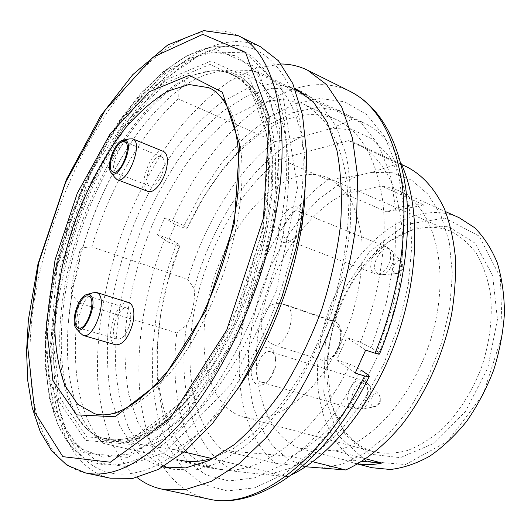 <?xml version="1.0" encoding="UTF-8"?>
<svg xmlns="http://www.w3.org/2000/svg" width="531" height="531" viewBox="0 0 531 531"><rect width="100%" height="100%" fill="white"/><g stroke="black" fill="none" stroke-linecap="round" stroke-linejoin="round"><path stroke-width="0.4" stroke-dasharray="2.65 1.99" d="M70.245 268.208C55.33 331.683 58.45 395.296 83.925 425.55C89.912 432.659 96.974 437.624 105.125 440.445L126.458 442.27L145.773 436.469C159.419 429.34 173.338 418.733 187.516 404.635C201.601 388.639 214.982 369.848 227.66 348.256C239.647 325.41 249.988 301.243 258.69 275.768C266.223 250.068 271.54 224.912 274.646 200.306C276.405 176.551 275.934 154.952 273.226 135.518C269.323 117.683 263.628 102.928 256.148 91.252L243.065 78.329C232.286 71.214 220.338 68.997 207.216 71.692L195.972 74.367L189.215 77.134L183.5 81.057C134.17 109.651 88.252 189.62 70.245 268.208M103.067 443.266L91.166 432.042C71.957 406.726 64.39 369.855 68.466 321.441L71.824 294.639L78.986 303.015C70.424 359.168 76.743 412.468 100.339 440.259L103.067 443.266L210.402 468.023C180.978 441.719 170.079 388.539 176.783 332.877L78.986 303.015M91.85 246.855L82.657 247.698C94.067 209.446 109.983 174.765 130.414 143.655C145.155 121.453 161.085 103.645 178.197 90.237L178.263 98.899C141.545 132.153 109.771 188.18 91.85 246.855L187.941 279.425L194.127 288.751C211.915 222.615 253.692 160.123 300.851 137.071L332.087 128.117L353.168 129.989L372.483 139.155L388.991 155.789L401.655 179.664L409.527 210.037L411.857 245.634L408.246 284.643L398.721 324.859L383.76 363.901L364.286 399.445L341.533 429.499L316.901 452.578L291.831 467.798L267.624 474.88L236.68 471.468C193.974 454.901 176.783 391.247 186.573 325.231L176.783 332.877M278.808 226.724C282.007 206.632 303.546 198.229 302.385 218.201L301.907 222.403C300.712 228.27 298.316 233.328 294.725 237.569C285.711 248.408 275.622 241.067 278.808 226.724M207.94 301.734C221.613 227.772 282.797 157.8 327.707 177.819C336.548 182.525 344.181 189.879 350.613 199.868C356.155 211.292 359.899 224.805 361.85 240.397C363.297 265.546 359.507 292.083 350.487 320.02C340.537 346.989 326.326 371.182 309.912 389.462C298.694 400.474 287.364 408.731 275.921 414.233C264.677 418.07 254.13 419.085 244.273 417.273C209.997 408.379 196.443 355.604 207.94 301.734M251.88 366.37C255.145 345.927 275.649 339.601 275.423 359.832L274.872 365.879L273.943 369.642L272.211 374.129L269.94 378.138C260.874 392.329 248.05 383.355 251.88 366.37M459.202 217.73C403.52 192.448 332.764 263.874 320.392 342.19C309.427 399.332 329.233 456.985 372.098 467.725M365.852 458.85L335.373 450.919C375.636 441.885 420.446 387.258 434.902 323.983C449.598 260.708 431.285 204.435 397.905 190.33L389.834 187.496L381.431 186.016L424.355 205.119C412.023 203.864 399.558 206.128 386.966 211.902L344.659 193.742C304.641 213.389 270.412 267.458 260.057 322.43C249.052 377.262 262.978 432.28 298.621 448.151L344.353 459.859L353.009 462.84L357.901 463.868M82.657 247.698L80.088 250.008L74.911 269.994L70.862 289.933L71.824 294.639M80.088 250.008C80.599 262.573 77.519 275.881 70.862 289.933M184.124 451.987L174.447 449.697C195.886 438.36 217.046 417.997 237.915 388.606M304.907 196.331C309.015 132.04 290.484 86.852 262.453 74.048L252.013 70.424L352.936 118.911L364.293 123.073C379.333 130.228 391.533 143.543 400.892 163.004M292.408 474.362L287.842 476.526L212.765 458.764M187.941 279.425C204.515 223.757 236.474 171.387 274.706 141.618L178.263 98.899M279.897 158.995C239.859 189.474 207.455 247.506 195.149 306.433C183.056 365.235 191.956 423.957 222.98 450.507L291.074 456.335C310.343 446.863 329.837 430.356 347.679 407.808C370.963 376.439 389.143 335.406 397.852 294.015C401.409 273.419 403.002 253.652 402.637 234.702C401.164 216.568 397.911 200.247 392.887 185.744C384.238 165.533 371.819 151.368 357.005 143.735L348.568 140.615L279.897 158.995L327.892 179.803C287.238 208.577 254.946 264.703 243.523 322.131C232.312 379.433 242.906 436.96 275.503 463.271L222.98 450.507M194.127 288.751C195.302 300.453 192.78 312.606 186.573 325.231M274.706 141.618L300.851 137.071M332.087 128.117L352.936 118.911M287.842 476.526L267.624 474.88M236.68 471.468L210.402 468.023M291.074 456.335L312.699 461.731M406.859 166.94L398.144 163.667L371.74 172.376L359.441 175.164L327.892 179.803M348.568 140.615L398.144 163.667M335.373 450.919L298.621 448.151M381.431 186.016L344.659 193.742M371.74 172.376L392.263 172.741L411.333 179.943L427.88 194.134L440.843 215.055L449.246 241.97L452.346 273.624L449.704 308.272L441.327 343.829L427.681 378.039L409.647 408.764L388.44 434.172L365.447 452.936L342.07 464.32L319.602 468.123M307.31 466.941L288.426 459.507L272.755 445.987L260.748 427.355L252.67 404.682L248.588 379.048L248.475 351.489L252.185 323.021L259.52 294.586L270.193 267.12L283.879 241.512L300.174 218.646L318.607 199.404L338.586 184.635L359.441 175.164M325.317 342.973L341.44 293.431L369.642 251.628L406.009 224.5L444.951 218.082L479.128 236.069L500.401 277.521L502.299 334.849L483.17 394.46L447.779 441.254L405.485 464.545L366.317 461.26L337.749 434.949L323.751 392.794L325.317 342.973M329.811 342.767L327.355 364.87L330.999 403.321L345.309 434.63L369.264 454.085L400.328 457.662L434.225 443.219L465.329 411.711L487.836 367.877L497.441 319.549L492.649 275.536L475.072 243.152L448.509 226.657L417.651 227.002L386.98 242.647L360.23 270.505C344.891 291.984 334.756 316.071 329.811 342.767M261.431 319.124C264.013 308.949 269.775 303.686 278.715 303.354L282.585 304.077L331.47 320.877C333.043 321.653 333.607 323.113 333.163 325.264C338.805 305.491 347.393 287.583 358.923 271.547C383.687 236.906 421.388 218.38 451.211 231.523C460.802 236.487 469.231 243.848 476.486 253.606C482.871 264.637 487.451 277.501 490.226 292.189C492.927 315.746 490.199 340.305 482.048 365.859C472.882 390.484 459.103 412.348 442.675 428.663C431.371 438.447 419.789 445.675 407.934 450.354C396.186 453.487 385.008 454.018 374.408 451.947C342.873 443.71 324.853 405.77 326.977 363.244L327.262 358.299L326.392 360.416L324.308 360.901L274.799 345.243C264.604 340.809 260.117 332.26 261.338 319.589L261.431 319.124C263.157 316.522 262.102 321.998 261.338 319.589M327.262 358.299L329.366 341.772L333.163 325.264C346.849 323.996 340.856 358.173 327.262 358.299M275.503 463.271L305.537 466.756M101.361 441.46C105.204 441.679 107.076 441.473 106.97 440.843L105.125 440.445M126.458 442.27L174.447 449.697M252.013 70.424L229.067 69.999L213.9 72.681C211.039 73.358 208.291 73.139 205.67 72.024M183.5 81.057C188.366 83.679 182.312 85.956 181.237 87.887L178.197 90.237M344.353 459.859L362.049 461.353M229.067 69.999L246.663 73.782L262.201 84.588L274.866 102.549L283.859 127.46L288.499 158.63C289.302 182.166 287.457 207.521 282.977 234.689C274.381 276.02 259.188 317.777 239.454 354.376C225.635 377.581 211.039 397.546 195.66 414.26L172.675 433.854L150.439 445.761M60.58 266.396L85.166 192.587L121.546 127.301L165.559 80.062L211.212 60.939L249.902 78.973L271.129 137.456L266.144 227.527L233.786 326.167L183.215 404.941L129.451 444.274L85.63 440.418L58.895 401.363L50.976 339.402L60.58 266.396M386.966 211.902L424.355 205.119M302.484 223.949C301.528 228.682 299.597 232.757 296.696 236.182C293.417 239.76 290.338 241.081 287.463 240.138C276.923 236.806 288.837 206.592 298.84 211.351C301.588 212.632 302.929 215.705 302.869 220.564L302.484 223.949M275.589 366.828L271.613 376.711C268.387 381.212 265.095 383.083 261.73 382.32C250.32 379.685 259.944 347.699 270.876 351.834C274.096 353.049 275.815 356.42 276.034 361.943L275.589 366.828M272.642 226.292L278.961 175.874L277.66 131.462L269.303 95.766L254.986 70.397L236.109 55.928L214.139 52.091L190.463 58.045L166.296 72.601L142.666 94.425L120.404 122.17L100.186 154.521L82.564 190.251L68.014 228.157L56.963 267.08L49.788 305.843L46.847 343.185L48.467 377.767L54.912 408.093L66.315 432.553L82.644 449.452L103.591 457.125L128.469 454.151L156.16 439.588L185.067 413.291L213.236 376.187L238.505 330.408L258.849 279.147L272.642 226.292M163.462 151.421C152.357 145.972 136.221 187.894 148.023 191.439M128.827 302.604C116.654 297.805 102.928 342.037 115.765 344.838M94.823 413.841C117.968 419.039 144.293 403.885 173.796 368.375C201.621 332.924 225.735 278.802 236.109 227.288C250.911 155.377 236.72 99.131 208.484 87.642M260.568 46.821C225.549 30.234 180.865 54.839 143.954 99.569C106.95 144.936 77.413 208.544 62.319 272.25C39.433 366.715 52.775 465.163 110.269 478.192M296.749 230.255C307.821 171.214 304.19 118.712 289.461 86.347C273.226 54.574 251.11 41.352 223.113 46.668C156.492 59.917 87.761 167.457 64.039 271.945C46.788 345.104 50.253 419.503 80.831 455.034C105.045 483.197 147.512 482.062 193.072 439.057C238.479 396.239 281.549 311.398 296.749 230.255M130.062 322.928C131.542 314.757 130.526 309.819 127.015 308.119C119.044 304.834 108.822 332.711 115.911 338.373L117.391 339.236C122.734 339.302 126.962 333.866 130.062 322.928M80.141 332.91C74.32 324.421 82.995 296.663 92.606 292.886M163.661 168.971C164.922 162.3 164.152 158.198 161.344 156.665C153.499 152.736 141.631 182.12 149.496 185.923L149.968 186.149C155.623 186.308 160.183 180.58 163.661 168.971M114.497 177.115C109.452 168.652 119.747 141.757 129.139 138.943M367.127 374.229L342.263 416.158L313.854 450.109L283.946 474.283L254.482 487.863L227.115 490.929L203.101 484.252L183.301 469.046L168.208 446.75L158.019 418.859L152.736 386.833L152.224 352.02L156.247 315.666L164.517 278.921L176.71 242.853C174.009 241.14 170.205 239.362 165.3 237.53L157.534 234.742L164.749 217.737L172.502 220.604C177.381 222.469 181.19 224.235 183.945 225.901L201.302 192.773L221.606 162.917L244.333 137.436L268.852 117.451L294.38 104.109L319.967 98.54L344.46 101.74L366.516 114.417L384.69 136.832L397.54 168.579L403.792 208.424L402.578 254.249L393.624 303.161L377.349 351.774L371.222 347.785L386.502 301.913L394.951 255.776L396.159 212.493L390.365 174.759L378.357 144.565L361.286 123.099L340.484 110.8L317.306 107.474L292.999 112.506L268.679 124.977L245.262 143.861L223.511 168.061L204.043 196.503L186.826 228.927C220.929 152.948 286.939 96.436 337.092 119.986C361.04 131.615 376.227 158.391 382.652 200.32C387.769 241.559 379.791 294.44 360.323 342.196L346.743 337.636L336.641 360.031L350.274 364.385C313.602 438.978 254.873 479.201 215.686 468.422C204.309 465.674 194.459 459.912 186.142 451.144C148.421 411.412 149.297 321.368 179.478 246.125L167.909 241.997L175.283 224.673L186.826 228.927M183.945 225.901L187.383 228.138M176.71 242.853L180.102 245.189L168.466 279.711L160.621 314.863L156.864 349.597L157.461 382.798L162.625 413.257L172.469 439.681L186.965 460.696L205.895 474.9L228.761 480.967L254.734 477.8L282.611 464.731L310.854 441.746L337.643 409.627L361.1 370.074L350.274 364.385M162.917 466.922C151.527 463.928 141.784 457.735 133.679 448.343L119.707 425.749L110.853 397.055C107.428 375.49 106.545 352.398 108.198 327.78C112.519 289.793 122.356 252.325 137.708 215.354C148.673 191.578 161.172 169.575 175.203 149.337C189.952 130.447 205.557 114.656 222.024 101.959L247.021 88.511L271.719 83.619L294.811 88.372M137.071 477.515L125.82 466.53L111.517 442.914C104.381 424.11 99.782 403.082 97.731 379.824C95.673 332.081 105.284 278.47 123.969 227.945C139.029 189.959 157.939 156.18 180.706 126.61C196.291 108.331 212.626 93.131 229.717 81.017L255.597 68.34L281.151 64.005M211.637 458.492L232.485 449.193C246.829 439.9 261.026 427.462 275.085 411.864C288.791 394.613 301.389 375.052 312.885 353.188C323.485 330.375 332.167 306.745 338.931 282.293C344.433 257.867 347.646 234.31 348.568 211.623L346.823 180.221C343.603 161.185 338.479 144.804 331.457 131.091C323.525 119.09 314.325 110.129 303.865 104.202L281.835 99.151L258.219 103.24L234.264 115.492C218.467 127.254 203.492 142.016 189.335 159.778C175.867 178.854 163.893 199.663 153.406 222.204C138.75 257.289 129.478 292.873 125.588 328.961C124.188 352.332 125.25 374.216 128.767 394.606L137.602 421.674L151.315 442.874C159.28 451.702 168.785 457.457 179.85 460.138L215.686 468.422M164.072 466.245C156.034 462.72 148.939 457.457 142.786 450.454L128.914 428.583C122.004 410.941 117.616 391.055 115.745 368.945C114.046 323.498 124.042 272.284 143.045 224.879C153.286 201.568 165.055 179.803 178.35 159.599C192.368 140.596 207.322 124.36 223.206 110.886L247.539 95.719L271.952 88.265L295.302 89.62M300.254 91.213L304.701 93.117L322.078 105.974L336.183 126.511L346.053 154.375C350.327 176.312 351.681 200.844 350.115 227.972C346.77 256.055 340.504 284.51 331.311 313.336C320.598 341.639 307.827 367.824 292.999 391.911C277.368 414.134 261.06 432.513 244.081 447.042L219.031 462.74L195.216 470.068L173.617 469.344L168.951 468.07M360.323 342.196L371.222 347.785M377.349 351.774L379.632 353.746M365.667 350.102L346.743 337.636M355.252 373.047L336.641 360.031M164.749 217.737L175.283 224.673M157.534 234.742L167.909 241.997M179.478 246.125L180.102 245.189M68.658 267.451C89.195 176.471 148.786 83.394 204.747 71.844C229.093 66.986 248.063 78.469 261.657 106.286C273.969 134.529 276.532 180.022 266.708 230.812C253.26 300.247 216.694 372.636 178.044 409.759C139.261 447.009 102.795 448.642 82.079 423.904C56.837 393.896 53.79 330.627 68.658 267.451M282.585 304.077L284.955 304.462C298.097 307.628 289.003 344.493 274.799 345.243M324.308 360.901C338.884 360.436 347.48 324.653 333.919 321.295L331.47 320.877M263.602 228.005L268.567 139.806L247.904 82.351L210.05 64.443L165.267 83.022L121.997 129.345L86.201 193.516L62.021 266.124L52.615 337.902L60.474 398.695L86.812 436.847L129.836 440.391L182.485 401.668L231.941 324.507L263.602 228.005M85.63 472.968C29.557 460.191 17.875 360.961 41.378 265.56C56.903 201.203 86.5 136.792 123.205 90.562C159.811 44.989 203.838 19.455 238.021 35.604M56.22 268.255C39.168 340.013 42.241 412.72 71.599 446.969C94.843 474.137 135.724 472.424 179.651 430.123C223.425 387.995 265.082 305.285 280.162 226.279C291.141 168.798 288.067 117.65 274.202 86.055C258.909 55.025 237.795 42.088 210.873 47.252C146.775 60.096 79.657 165.745 56.22 268.255M274.846 225.881L240.112 331.848L185.697 416.112L128.137 457.483L81.641 452.478L53.578 410.344L45.474 344.446L55.755 267.305L81.694 189.467L120.026 120.457L166.548 70.105L215.121 49.124L256.699 67.503L279.87 129.438L274.846 225.881M367.492 394.679C368.408 387.026 366.582 382.201 362.003 380.216C351.655 376.24 342.037 401.94 351.568 408.047L353.533 409.023C360.217 409.593 364.87 404.814 367.492 394.679M355.491 408.332C344.778 401.17 359.241 373.306 368.175 384.046C374.156 389.986 369.018 407.542 360.781 409.228L355.491 408.332M372.676 406.202L375.331 406.633C380.07 403.567 381.278 399.438 378.955 394.248C374.481 388.858 367.246 402.664 372.676 406.202M390.497 259.035C391.32 252.736 389.9 248.654 386.223 246.802C375.968 241.937 364.419 268.971 374.713 273.664L375.331 273.943C382.42 274.806 387.471 269.834 390.497 259.035M378.484 274.228C367.074 268.613 383.528 239.534 391.778 250.891C397.075 257.031 390.278 273.936 382.187 274.766L378.484 274.228M395.031 273.292L396.889 273.551C401.801 270.963 403.374 267.047 401.615 261.816C397.487 256.115 389.256 270.511 395.031 273.292M165.3 237.53C130.52 323.777 127.838 427.734 170.564 476.393C180.879 488.089 193.403 495.602 208.139 498.934M350.135 91.392C289.84 62.246 211.823 131.422 172.502 220.604M207.216 71.692L204.747 71.844C222.011 68.187 236.68 73.617 248.734 88.133L257.741 103.452L261.391 112.964L266.217 132.73C268.699 150.917 269.204 171.201 267.724 193.583L262.599 228.788L243.868 294.214L215.181 354.569L180.819 401.768L164.949 417.12L154.587 425.139L144.498 431.398L134.788 435.918L125.555 438.732L116.853 439.914L108.722 439.542L101.175 437.69L94.213 434.431L87.847 429.811L83.925 425.55M91.166 432.042L100.339 440.259M353.009 462.84L357.628 464.021M397.905 190.33L445.562 211.637M262.453 74.048L295.415 89.912M305.537 94.784L364.293 123.073M357.005 143.735L401.569 164.477M244.273 417.273L374.408 451.947M327.707 177.819L451.211 231.523M324.999 361.014C334.942 357.881 340.61 350.38 342.01 338.526C342.236 329.041 339.541 323.299 333.919 321.295L284.955 304.462L278.715 303.347M326.977 363.244L327.355 364.87M358.923 271.547L360.23 270.505M302.869 220.564L302.385 218.201M296.696 236.182L294.725 237.569M276.034 361.943L275.423 359.832M271.613 376.711L269.94 378.138M181.237 87.887C192.72 79.657 203.612 74.586 213.9 72.674M130.414 143.655C105.636 181.735 87.675 224.281 76.517 271.308C72.568 288.373 69.886 305.086 68.466 321.441M56.976 267.279L91.465 171.274L143.456 93.602L204.793 51.753L245.441 52.881L281.842 88.299L297.486 188.04L276.266 291.26L231.343 384.026L165.353 452.2L125.382 466.391L99.317 463.078L69.017 438.805L48.022 373.758L56.976 267.279M106.97 440.843L123.438 442.429L143.012 436.402L165.201 421.74L188.97 397.825L212.626 365.069C227.646 339.475 240.689 311.584 251.76 281.39C260.807 252.331 267.146 223.956 270.77 196.264L272.27 158.152L269.084 127.925C265.314 111.908 260.23 98.952 253.818 89.049L243.065 78.329M223.113 46.668L210.873 47.252L187.171 55.642L163.581 71.426L140.821 93.423L119.488 120.504L100.08 151.607L83.022 185.717L68.705 221.852L57.474 259.055L49.642 296.364L45.52 332.798L45.407 367.273L49.569 398.648L58.244 425.67L71.599 446.969L80.831 455.034M78.555 327.912L117.391 339.236M88.465 296.132L127.015 308.119M75.634 327.634L76.849 329.061M85.889 294.765L87.701 294.254M261.73 382.32L353.533 409.023L360.781 409.228L375.331 406.633C381.072 404.171 382.28 400.042 378.955 394.248L368.175 384.046L362.003 380.216L270.876 351.834M113.07 171.931L149.968 186.149M124.626 141.79L161.344 156.665M110.428 171.586L111.43 172.947M122.442 140.23L124.095 139.912M287.463 240.138L375.331 273.943L382.187 274.766L396.889 273.551C402.77 271.686 404.35 267.77 401.615 261.816L391.778 250.891C387.969 247.599 386.117 246.238 386.223 246.802L298.84 211.351M303.865 104.202L337.092 119.986M164.198 467.227L173.617 469.344M296.013 88.929L304.701 93.117"/><path stroke-width="0.8" d="M357.628 464.021L372.098 467.725L390.378 469.49C403.321 468.01 416.463 463.563 429.811 456.136C443 447.029 455.359 435.327 466.882 421.037C477.621 405.492 486.575 388.453 493.73 369.928C499.631 350.971 503.209 332.061 504.45 313.204C504.304 294.844 501.895 277.998 497.222 262.672C491.374 248.561 483.841 236.899 474.621 227.699L459.202 217.73L445.562 211.637M365.852 458.85L381.895 463.032C373.525 464.844 365.527 465.123 357.901 463.868M237.915 388.606C274.487 336.926 301.449 259.553 304.907 196.331M212.765 458.764L184.124 451.987M292.408 474.362C332.625 454.47 374.866 401.011 397.4 336.369C419.915 271.713 420.041 203.579 400.892 163.004M312.699 461.731L345.674 469.968C365.235 461.067 384.856 445.35 402.644 423.778C425.802 393.743 443.531 354.296 451.602 314.279C454.828 294.353 456.069 275.177 455.326 256.752C453.474 239.069 449.837 223.106 444.42 208.856C434.949 188.857 422.43 174.885 406.859 166.94L401.569 164.477M345.674 469.968L305.537 466.756M362.049 461.353L381.895 463.032M117.026 179.597L148.023 191.439C153.638 194.14 163.926 181.383 166.601 168.101C168.267 159.373 167.331 153.864 163.794 151.574L132.989 138.989C143.682 143.184 127.254 184.868 117.026 179.597L114.497 177.115L111.43 172.947M83.128 335.433L115.765 344.838C123.006 344.918 128.741 337.53 132.956 322.675C134.748 313.343 133.931 306.964 130.52 303.546L128.827 302.604L96.509 292.442L98.135 293.377C107.733 300.181 93.582 339.827 83.128 335.433L80.141 332.91L76.849 329.061M208.484 87.642L189.003 84.522L167.736 91.14C153.12 99.928 138.837 112.433 124.891 128.661C104.587 155.039 87.091 187.994 74.074 223.71C62.081 259.778 55.31 296.477 54.826 329.758C55.669 351.137 59.087 369.815 65.081 385.778L77.626 404.184L94.823 413.841C115.048 419.118 139.998 404.084 169.668 368.74C197.552 332.99 222.25 277.567 232.87 225.131C248.189 151.508 233.102 96.795 208.484 87.642M85.63 472.968L110.269 478.192L132.956 478.365L158.284 469.45L185.266 451.025L212.639 423.253L238.93 387.006C255.471 359.122 269.881 328.855 282.167 296.218L296.464 246.696C303.141 213.681 306.533 182.604 306.633 153.479L302.451 114.709L292.76 83.506L278.456 60.78L260.568 46.821L238.021 35.604C274.109 51.6 293.63 124.208 274.739 219.695C261.285 289.169 228.755 362.826 191.279 410.735C151.587 458.479 116.369 479.227 85.63 472.968L66.966 465.169L51.759 451.018L40.217 431.61L32.278 407.941L27.785 380.906L26.55 351.296L28.375 319.848L37.966 264.066L66.335 179.651L100.638 115.937L132.763 74.652L167.796 44.936L203.864 30.592L238.021 35.604M90.37 295.176L88.319 294.26L85.889 294.765C78.057 297.838 70.902 320.731 75.634 327.634C82.285 340.258 99.543 302.444 90.37 295.176M77.148 327.063C70.45 321.434 80.858 292.946 88.465 296.132C97.405 297.957 87.031 331.304 78.555 327.912L77.148 327.063M87.701 294.254L92.606 292.886L96.509 292.442M125.562 140.277L122.442 140.23C114.802 142.514 106.319 164.696 110.428 171.586C116.408 184.589 135.644 145.049 125.562 140.277M112.618 171.712C105.131 168.035 117.145 138 124.626 141.79C132.869 144.213 120.723 175.827 113.07 171.931L112.618 171.712M124.095 139.912L129.139 138.943L132.67 138.843M379.632 353.746L379.492 354.077L375.025 353.208L365.667 350.102L355.252 373.047L364.651 376.008L369.158 376.738C369.709 376.399 369.032 375.563 367.127 374.229L361.1 370.074M294.811 88.372L313.237 101.733L327.176 122.276L336.893 150.207C341.055 172.21 342.309 196.848 340.643 224.102C337.205 252.331 330.853 280.952 321.6 309.958C310.827 338.433 298.017 364.797 283.169 389.05C267.538 411.445 251.249 429.964 234.31 444.62L209.34 460.463L185.651 467.897L162.917 466.922M281.151 64.005C290.437 64.065 299.265 66.143 307.635 70.245L326.465 84.522L341.758 107.249L352.445 138.1L357.609 176.133L356.606 219.781C352.81 251.017 345.787 282.698 335.546 314.817C323.611 346.345 309.427 375.523 292.993 402.359L266.655 437.179L238.97 463.769L211.431 481.298L185.326 489.602L161.696 489.091C152.596 487.1 144.386 483.243 137.071 477.515M179.85 460.138C189.587 462.415 200.187 461.87 211.637 458.492M295.302 89.62L300.254 91.213M168.951 468.07L164.072 466.245M234.244 224.002L205.716 310.741L161.822 380.674L115.081 416.769L76.703 414.877L53.12 381.112L46.197 325.934L55.025 260.051L77.334 193.111L110.096 134.038L149.277 91.75L189.235 75.289L222.303 92.195L239.607 144.545L234.244 224.002M263.476 218.122L269.21 116.787L245.541 52.523L202.809 34.342L152.908 57.215L105.118 110.295L65.612 182.365L38.577 263.356L27.346 343.617L34.814 412.375L62.857 456.66L110.295 462.229L169.84 418.919L226.757 330.023L263.476 218.122M161.696 489.091L208.139 498.934C253.406 510.603 321.786 463.749 364.651 376.008M375.025 353.208C398.31 297.154 408.067 234.715 402.359 186.142C395.084 136.825 377.674 105.244 350.135 91.392L307.635 70.245M295.415 89.912L305.537 94.784M369.091 376.864C326.645 463.331 257.396 511.094 208.139 498.934M379.546 353.951C402.498 298.608 411.917 237.025 405.764 188.445C398.15 138.916 379.612 106.565 350.135 91.392"/></g></svg>
